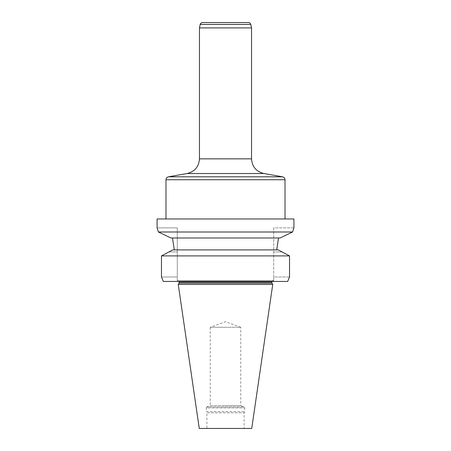 <?xml version="1.0" encoding="UTF-8"?>
<svg xmlns="http://www.w3.org/2000/svg" width="451" height="451" viewBox="0 0 451 451"><rect width="100%" height="100%" fill="white"/><g stroke="black" fill="none" stroke-linecap="round" stroke-linejoin="round"><path stroke-width="0.34" stroke-dasharray="2.25 1.69" d="M206.879 428.45L244.121 428.45L206.879 428.45L206.879 412.828L244.121 412.828L206.879 412.828L206.287 411.662L244.713 411.662L206.287 411.662L206.287 407.907L244.713 407.907L206.287 407.907L206.879 406.875L244.121 406.875L206.879 406.875L210.251 405.652L225.5 405.652L210.251 405.652L210.251 327.274L225.5 327.274L210.251 327.274L225.5 321.721L240.749 327.274L225.5 327.274L240.749 327.274L240.749 405.652L225.5 405.652L240.749 405.652L244.121 406.875L244.713 407.907L244.713 411.662L244.121 412.828L244.121 428.45M271.846 283.143L179.154 283.143M272.742 284.423L178.258 284.423M251.737 428.45L199.263 428.45M177.294 281.447L273.706 281.447L273.706 280.55L177.294 280.55L273.706 280.55L273.706 281.447L177.294 281.447L177.294 280.55L177.294 281.447L163.33 281.447L177.294 281.447L177.294 276.982L177.294 281.447M177.666 280.55L273.334 280.55L177.666 280.55L179.03 281.447M285.015 218.955L165.985 218.955L285.015 218.955M293.917 218.955L157.083 218.955M276.694 249.899L172.733 249.899L276.694 249.899M278.521 237.998L170.957 237.998L278.521 237.998M161.469 255.903L289.531 255.903L289.531 276.982L273.706 276.982L273.706 281.447L287.67 281.447L273.706 281.447L273.706 227.879L293.917 227.879L292.569 232L158.431 232L157.083 227.879L177.294 227.879L177.294 276.982L177.294 227.879L157.083 227.879M170.957 237.998L280.043 237.998M172.733 249.899L278.267 249.899M287.67 281.447L163.33 281.447M161.469 276.982L177.294 276.982L161.469 276.982M293.917 227.879L273.706 227.879L273.706 276.982L289.531 276.982M199.46 27.906L251.54 27.906M179.154 282.038L271.846 282.038M168.894 251.94L177.294 251.94L168.894 251.94M282.106 251.94L273.706 251.94L282.106 251.94M187.165 173.511L263.835 173.511M282.557 176.809L168.443 176.809M165.985 179.74L285.015 179.74M251.54 158.853L199.46 158.853M200.199 24.433L250.801 24.433M271.97 281.447L273.334 280.55"/><path stroke-width="0.68" d="M179.154 283.143L271.846 283.143L272.742 284.423L178.258 284.423L179.154 283.143L179.03 281.447M178.258 284.423L199.263 428.45L251.737 428.45L272.742 284.423M280.043 237.998L292.569 232L158.431 232L157.083 227.879L157.083 218.955L293.917 218.955L293.917 227.879L292.569 232L280.043 237.998L170.957 237.998L158.431 232L170.957 237.998M289.531 276.982L287.67 281.447L289.531 276.982L289.531 255.903L161.469 255.903L168.894 251.94L161.469 255.903L161.469 276.982L161.469 255.903M163.33 281.447L161.469 276.982L163.33 281.447L287.67 281.447M172.479 237.998L174.306 249.899L172.479 237.998M278.521 237.998L276.694 249.899L278.521 237.998M172.733 249.899L168.894 251.94L172.733 249.899L278.267 249.899L289.531 255.903L278.267 249.899M248.473 22.55L202.527 22.55L248.473 22.55C249.691 22.635 250.468 23.26 250.801 24.433L251.54 27.906L251.54 158.853C252.103 166.707 256.202 171.589 263.835 173.511L282.557 176.809C284.085 177.192 284.902 178.168 285.015 179.74L285.015 218.955M251.54 27.906L199.46 27.906L199.46 158.853L251.54 158.853M285.015 179.74L165.985 179.74C166.098 178.168 166.915 177.192 168.443 176.809L282.557 176.809M271.846 283.143L271.846 282.038L179.154 282.038M263.835 173.511L187.165 173.511L168.443 176.809M250.801 24.433L200.199 24.433L199.46 27.906M271.846 282.038L271.97 281.447M165.985 179.74L165.985 218.955M199.46 158.853C198.897 166.707 194.798 171.589 187.165 173.511M200.199 24.433C200.532 23.26 201.309 22.635 202.527 22.55"/></g></svg>
